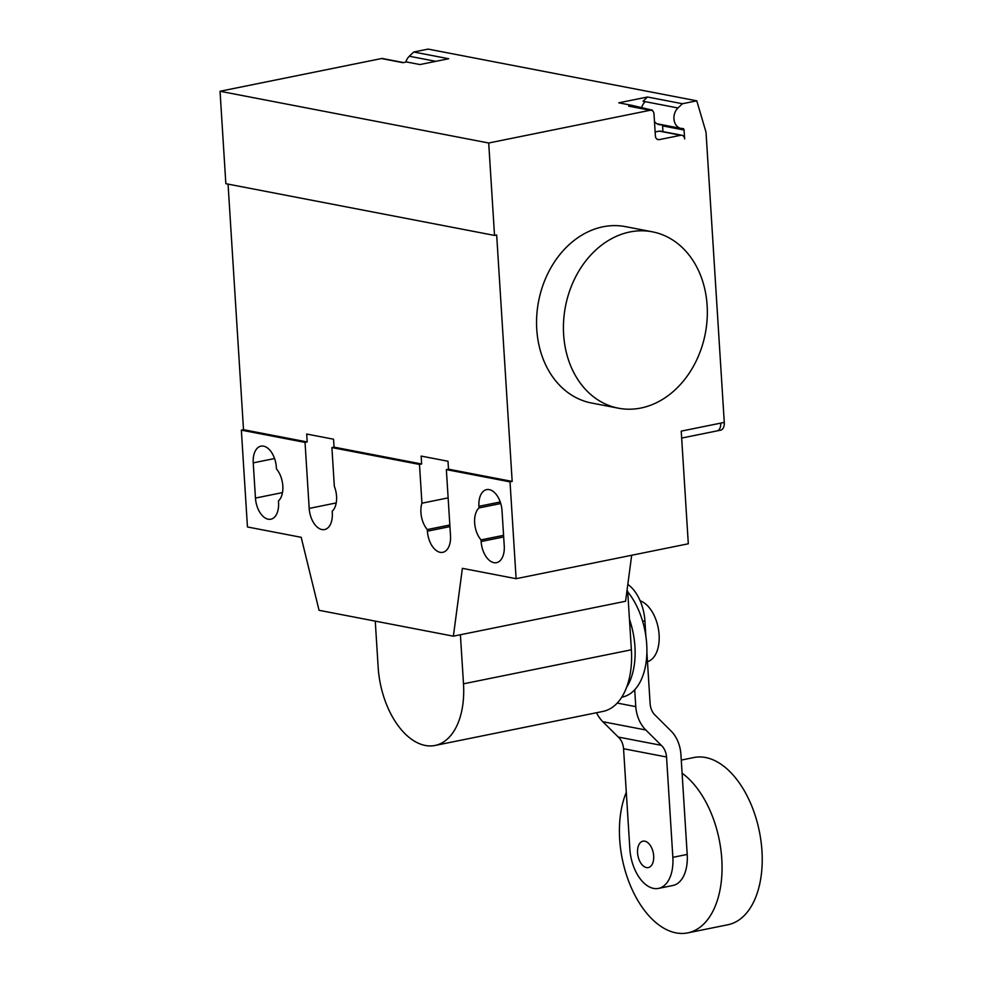 <?xml version="1.0" encoding="UTF-8"?>
<svg xmlns="http://www.w3.org/2000/svg" width="982" height="982" viewBox="0 0 982 982"><rect width="100%" height="100%" fill="white"/><g stroke="black" fill="none" stroke-linecap="round" stroke-linejoin="round"><path stroke-width="1.47" d="M653.681 855.923A13.466 7.807 -101.5 0 0 642.952 841.169A13.466 7.807 -101.5 0 0 637.563 852.818A13.466 7.807 -101.5 0 0 648.304 867.572A13.466 7.807 -101.5 0 0 653.681 855.923M626.295 792.29A85.324 49.419 -101.5 0 0 619.691 839.45A85.324 49.419 -101.5 0 0 687.682 932.9A85.324 49.419 -101.5 0 0 721.782 859.115A85.324 49.419 -101.5 0 0 682.097 773.215M687.682 932.9L727.858 924.762A85.324 49.419 -101.5 0 0 761.958 850.964A85.324 49.419 -101.5 0 0 693.967 757.515L681.275 760.093M640.129 600.788A31.436 18.204 78.5 0 1 659.106 634.74A31.436 18.204 78.5 0 1 647.469 661.684M658.505 888.415L672.854 885.506A35.929 20.806 -101.5 0 0 687.204 854.438L672.854 857.347A35.929 20.806 78.5 0 1 658.505 888.415A35.929 20.806 78.5 0 1 629.867 849.074L623.558 748.726L666.545 756.999A18.265 14.485 100.9 0 0 661.279 745.326L618.292 737.052A18.265 14.485 -79.1 0 1 623.558 748.726M672.854 857.347L666.545 756.999M646.88 652.281L650.121 703.726A18.376 14.57 100.9 0 0 655.362 715.399L670.743 730.682A37.807 29.976 -79.1 0 1 680.894 754.09L687.204 854.438M596.54 712.736A38.053 30.172 100.9 0 0 602.813 721.709L618.292 737.052M642.633 621.311L644.904 620.845A35.929 20.806 -101.5 0 0 627.817 584.413M644.904 620.845L645.861 636.103M661.279 745.326L645.8 729.982A38.053 30.172 -79.1 0 1 635.771 706.635L617.224 703.063M635.771 706.635L634.703 689.757M627.731 591.851A61.068 35.377 78.5 0 1 646.708 644.253A61.068 35.377 78.5 0 1 622.293 697.073L621.741 697.183M629.462 619.335A61.068 35.377 78.5 0 1 634.937 646.647A61.068 35.377 78.5 0 1 626.528 687.474M460.398 634.753L463.492 683.816A71.305 41.305 78.5 0 1 434.989 745.473L602.874 711.447A71.305 41.305 -101.5 0 0 631.377 649.789L627.682 591.152L626.933 591.017M434.989 745.473A71.305 41.305 78.5 0 1 378.168 667.379L375.259 621.127M626.897 591.311L627.682 591.152M707.126 305.451A89.804 71.207 -79.1 0 1 618.402 408.193A89.804 71.207 -79.1 0 1 563.631 334.543A89.804 71.207 -79.1 0 1 652.355 231.813A89.804 71.207 -79.1 0 1 707.126 305.451M652.355 231.813L625.485 226.633A89.804 71.207 100.9 0 0 536.761 329.363A89.804 71.207 100.9 0 0 591.532 403.013L618.402 408.193M278.557 502.514A19.309 11.183 78.5 0 1 270.836 519.22A19.309 11.183 78.5 0 1 255.455 498.07L253.233 462.866A19.309 11.183 78.5 0 1 260.954 446.159A19.309 11.183 78.5 0 1 276.347 467.309L276.445 468.93A19.309 11.183 78.5 0 1 278.458 500.906L278.557 502.514M481.033 539.904A19.309 11.183 78.5 0 1 479.02 507.927L478.921 506.307A19.309 11.183 78.5 0 1 486.642 489.613A19.309 11.183 78.5 0 1 502.023 510.763L504.245 545.967A19.309 11.183 78.5 0 1 496.524 562.661A19.309 11.183 78.5 0 1 481.131 541.524L481.033 539.904L503.57 535.337M479.02 507.927L500.746 503.521M720.69 423.132L724.274 422.395A8.985 5.205 78.5 0 1 720.678 430.165L717.093 430.889A8.985 5.205 -101.5 0 0 720.69 423.132L681.226 431.123L688.308 543.783L516.115 578.693L510.026 481.867L446.356 469.605L450.505 535.62A19.309 11.183 78.5 0 1 442.784 552.326A19.309 11.183 78.5 0 1 427.403 531.176L427.293 529.556A19.309 11.183 78.5 0 1 421.929 503.201L419.486 464.437L421.634 463.995L421.143 456.078L448.001 461.245L448.504 469.175L446.356 469.605M631.684 555.272L625.571 601.266L453.377 636.176L462.387 568.345L516.115 578.693M724.274 422.395L706.021 132.226L696.778 100.827L428.103 49.1L413.753 52.009L409.31 56.232A11.674 9.255 -79.1 0 0 405.824 62.112M331.904 447.571L334.334 486.336A19.309 11.183 78.5 0 1 332.186 511.254L332.297 512.862A19.309 11.183 78.5 0 1 324.576 529.556A19.309 11.183 78.5 0 1 309.183 508.418L305.034 442.403L307.182 441.961L306.691 434.044L333.549 439.212L334.052 447.141L331.904 447.571L419.486 464.437M449.842 524.989L427.293 529.556M448.136 497.886L421.929 503.201M334.052 447.141L421.634 463.995M510.026 481.867L512.174 481.425L496.671 234.98L494.523 235.422L488.705 143.004L650.133 110.279A4.493 3.56 -79.1 0 1 651.262 110.266A4.493 3.56 -79.1 0 1 654 113.949L655.387 135.958A4.493 3.56 100.9 0 0 658.124 139.64A4.493 3.56 100.9 0 0 659.253 139.628L680.772 135.27A4.493 3.56 -79.1 0 1 681.901 135.258A4.493 3.56 -79.1 0 1 684.638 138.941L684.073 130.029A1.792 1.424 100.9 0 0 682.723 128.532A11.674 9.255 -79.1 0 1 681.054 128.409A11.674 9.255 -79.1 0 1 674.057 120A11.674 9.255 -79.1 0 1 677.973 107.971L682.429 103.736L696.778 100.827M448.504 469.175L512.174 481.425M305.034 442.403L241.351 430.141L247.452 526.966L301.179 537.301L319.052 610.301L453.377 636.176M241.351 430.141L243.511 429.699L307.182 441.961M403.528 62.578L382.599 58.539A4.493 3.56 -79.1 0 0 381.47 58.552L220.042 91.265L225.848 183.695L494.523 235.422M243.511 429.699L228.057 184.113M651.262 110.266L629.769 106.13A4.493 3.56 100.9 0 0 628.64 106.142L632.224 105.418L618.783 102.828L647.494 97.009L643.05 101.244L645.199 101.649A11.674 9.255 100.9 0 0 641.676 107.664M413.753 52.009L448.676 58.736L419.977 64.554L406.536 61.964L402.964 62.688L381.47 58.552M220.042 91.265L488.705 143.004M647.494 97.009L682.429 103.736M654.478 121.523A12.128 9.611 100.9 0 0 659.474 124.702A12.128 9.611 100.9 0 0 662.101 124.751A1.792 1.424 -79.1 0 1 662.58 125.88L662.948 131.613M681.901 135.258L660.407 131.122A4.493 3.56 100.9 0 0 659.278 131.134L655.141 131.969M632.224 105.418L652.49 110.217A12.128 9.611 100.9 0 0 652.367 110.745M645.8 729.982L602.813 721.709M463.492 683.816L631.377 649.789M255.455 498.07L282.485 492.596M253.233 462.866L274.567 458.533M481.131 541.524L503.668 536.945M478.921 506.307L500.243 501.986M336.212 502.931L309.183 508.418M449.94 526.61L427.403 531.176M435.812 61.338L409.31 56.232M650.133 110.279L628.64 106.142M645.199 101.649L677.973 107.971M662.58 125.88L684.073 130.029M680.772 135.27L659.278 131.134M659.253 139.628L657.081 139.211M681.655 438.07L717.093 430.889M681.054 128.409L657.007 123.769"/></g></svg>

